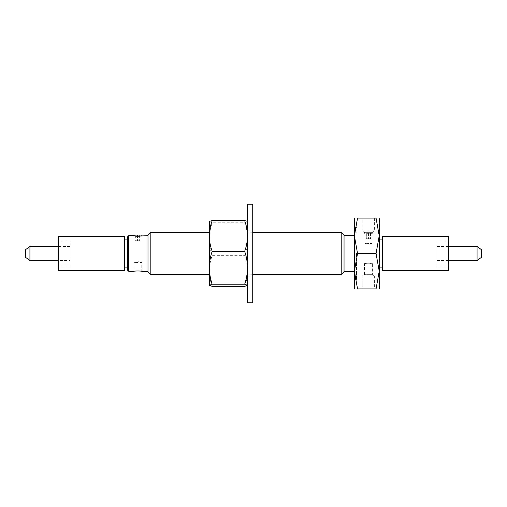<?xml version="1.0" encoding="UTF-8"?>
<svg xmlns="http://www.w3.org/2000/svg" width="507" height="507" viewBox="0 0 507 507"><rect width="100%" height="100%" fill="white"/><g stroke="black" fill="none" stroke-linecap="round" stroke-linejoin="round"><path stroke-width="0.38" stroke-dasharray="2.54 1.9" d="M147.993 271.917L147.993 235.083M150.826 232.25L150.826 274.75M209.328 252.258L209.328 274.75L209.328 252.258M147.993 235.945L147.993 271.346L147.993 235.945M341.211 274.75L341.211 232.25M344.044 235.083L344.044 271.917M247.524 253.5L247.524 232.25L247.524 253.5M344.044 270.187L344.044 235.654L344.044 270.187M379.401 255.553L379.401 239.9L379.401 255.553M379.401 288.61L379.401 218.39M354.247 218.321L354.247 288.679M354.247 253.5L354.247 227.434L354.247 253.5M376.061 253.5L379.23 271.207L376.061 288.914L357.543 288.914L354.38 271.207L357.543 253.5L354.38 235.793L357.543 218.086L376.061 218.086L379.23 235.793L376.061 253.5L357.543 253.5M374.603 288.914L362.22 288.914L374.603 288.914L374.603 275.998L362.22 275.998L374.603 275.998L372.379 274.655L364.444 274.655L372.379 274.655L372.379 263.76L368.412 262.962L364.444 263.76C364.203 262.899 372.62 262.899 372.379 263.76L364.444 263.76L364.444 274.655L362.22 275.998L362.22 288.914M356.51 253.5L356.51 279.566L356.51 253.5M128.727 235.654L128.727 271.346M127.599 270.218L127.599 236.782M362.22 218.086L374.603 218.086L362.22 218.086L362.22 231.002L374.603 231.002L362.22 231.002L364.444 232.345L372.379 232.345L364.444 232.345L364.444 233.334L372.379 233.334L364.672 233.106M135.927 236.23L139.666 236.23M133.506 235.654L136.003 236.237L139.59 236.237L142.08 235.654M137.796 270.903L133.829 271.346L133.829 262.512C133.588 261.523 142.004 261.523 141.764 262.512L137.796 261.587L133.829 262.512L141.764 262.512L141.764 271.346L137.796 270.903M127.599 239.9L127.599 267.1L127.599 239.9M244.678 286.36C246.497 281.347 247.448 276.226 247.524 271.004L247.524 221.654L247.524 271.004C247.441 265.769 246.497 260.649 244.678 255.648L212.173 255.648C210.354 260.661 209.404 265.782 209.328 271.004C209.404 276.239 210.354 281.36 212.173 286.36M247.524 302.799L247.524 204.201M252.733 261.789L252.733 230.837L252.733 261.789M252.733 204.201L252.733 302.799M247.524 261.789L247.524 230.837L247.524 261.789M209.328 221.654L209.328 285.346M209.359 221.603L212.173 222.782C210.354 228.15 209.404 233.626 209.328 239.215C209.404 244.818 210.354 250.293 212.173 255.648M244.678 255.648C246.497 250.281 247.448 244.805 247.524 239.215C247.441 233.613 246.497 228.137 244.678 222.782L212.173 222.782M244.678 222.782L247.486 221.603M124.507 239.9L124.507 267.1L124.507 239.9M124.507 236.503L124.507 270.497M58.438 236.503L58.438 270.497M58.438 253.5L58.438 241.034L58.438 253.5M69.966 260.528L69.966 246.472L69.966 260.528L58.438 260.528M29.932 246.472L29.932 260.528M25.35 249.818L25.35 257.182M69.966 253.5L69.966 241.034L69.966 253.5M382.493 255.553L382.493 239.9L382.493 255.553M382.493 270.497L382.493 236.503M448.562 270.497L448.562 236.503M448.562 265.82L448.562 241.034L448.562 265.82M437.034 252.442L437.034 260.528L437.034 252.442M477.068 260.528L477.068 246.472M481.65 257.182L481.65 249.818M437.034 241.18L437.034 265.966L437.034 241.18M135.692 235.102L139.9 235.102L135.692 235.102L135.692 240.768L139.9 240.768L135.692 240.768M134.057 235.102L141.535 235.102M139.628 235.102L139.628 240.768M137.524 235.102L137.524 240.768M139.9 235.102L139.9 240.768M138.069 235.102L138.069 240.768M135.965 235.102L135.965 240.768M366.542 233.106L370.49 233.106L366.333 233.106L366.333 238.772L370.49 238.772L366.542 238.772M370.49 233.106L370.49 238.772M368.621 233.106L368.621 238.772M370.281 233.106L370.281 238.772M368.202 233.106L368.202 238.772M366.333 233.106L366.333 238.772M365.984 243.645L371.897 243.417L365.984 243.645M372.075 243.354C369.635 244.184 367.188 244.184 364.748 243.354C367.188 244.184 369.635 244.184 372.075 243.354M252.733 232.25L247.524 232.25M252.733 274.75L247.524 274.75M354.247 274.75L356.51 274.75M354.247 232.25L356.51 232.25M354.247 279.566L356.51 279.566M354.247 227.434L356.51 227.434M374.603 218.086L374.603 231.002L372.379 232.345L372.151 233.106M247.524 276.163L252.733 276.163M247.524 230.837L252.733 230.837M69.966 246.472L58.438 246.472M58.438 265.966L69.966 265.966M58.438 241.034L69.966 241.034M437.034 260.528L448.562 260.528M437.034 246.472L448.562 246.472M448.562 241.034L437.034 241.034M448.562 265.966L437.034 265.966"/><path stroke-width="0.76" d="M147.993 253.5L147.993 271.917L150.826 274.75L150.826 232.25L147.993 235.083L147.993 253.5M341.211 274.75L344.044 271.917L344.044 235.083L341.211 232.25L341.211 274.75L252.733 274.75M379.23 218.086L379.23 288.914M354.38 288.914L354.38 218.086M357.872 288.914C353.164 288.914 353.164 288.914 357.872 288.914C353.164 288.914 353.164 288.914 357.872 288.914M375.776 288.914C380.427 288.914 380.427 288.914 375.776 288.914C380.427 288.914 380.427 288.914 375.776 288.914M376.061 253.5L379.23 271.207L376.061 288.914L357.543 288.914L354.38 271.207L357.543 253.5L376.061 253.5L379.23 235.793L376.061 218.086L357.543 218.086L354.38 235.793L357.543 253.5M128.727 235.654L127.599 236.782L127.599 270.218L128.727 271.346L128.727 235.654L133.506 235.654L136.003 236.237L147.993 235.654M375.776 218.086C380.427 218.086 380.427 218.086 375.776 218.086C380.427 218.086 380.427 218.086 375.776 218.086M357.872 218.086C353.164 218.086 353.164 218.086 357.872 218.086C353.164 218.086 353.164 218.086 357.872 218.086M139.666 236.23L135.927 236.23M128.727 271.346L133.829 271.346C133.588 270.865 142.004 270.865 141.764 271.346L147.993 271.346M247.524 271.524L247.524 302.799L252.733 302.799L252.733 204.201L247.524 204.201L247.524 271.524M247.524 221.711C247.435 221.344 246.491 220.982 244.678 220.64C246.497 225.653 247.448 230.774 247.524 235.996C247.441 241.231 246.497 246.351 244.678 251.352C246.497 256.719 247.448 262.195 247.524 267.785C247.441 273.387 246.497 278.863 244.678 284.218L247.524 285.289L244.678 286.36L212.173 286.36L209.328 285.289L209.359 221.603M209.328 285.289L212.173 284.218C210.354 278.85 209.404 273.374 209.328 267.785C209.404 262.182 210.354 256.707 212.173 251.352C210.354 246.339 209.404 241.218 209.328 235.996C209.404 230.761 210.354 225.64 212.173 220.64C210.361 220.982 209.416 221.344 209.328 221.711M244.678 284.218L212.173 284.218M244.678 220.64L212.173 220.64M244.678 251.352L212.173 251.352M127.599 239.9L124.507 239.9M127.599 267.1L124.507 267.1M124.507 270.497L124.507 236.503L58.438 236.503L58.438 270.497L124.507 270.497M58.438 260.528L29.932 260.528L29.932 246.472L25.35 249.818L25.35 257.182L29.932 260.528M382.493 236.503L382.493 270.497L448.562 270.497L448.562 236.503L382.493 236.503M448.562 246.472L477.068 246.472L477.068 260.528L448.562 260.528M477.068 246.472L481.65 249.818L481.65 257.182L477.068 260.528M142.08 235.654L141.535 235.102L134.057 235.102L133.506 235.654M209.328 232.25L150.826 232.25M209.328 274.75L150.826 274.75M341.211 232.25L252.733 232.25M354.247 235.654L344.044 235.654M354.247 271.346L344.044 271.346M58.438 246.472L29.932 246.472M379.401 267.1L382.493 267.1M379.401 239.9L382.493 239.9"/></g></svg>
